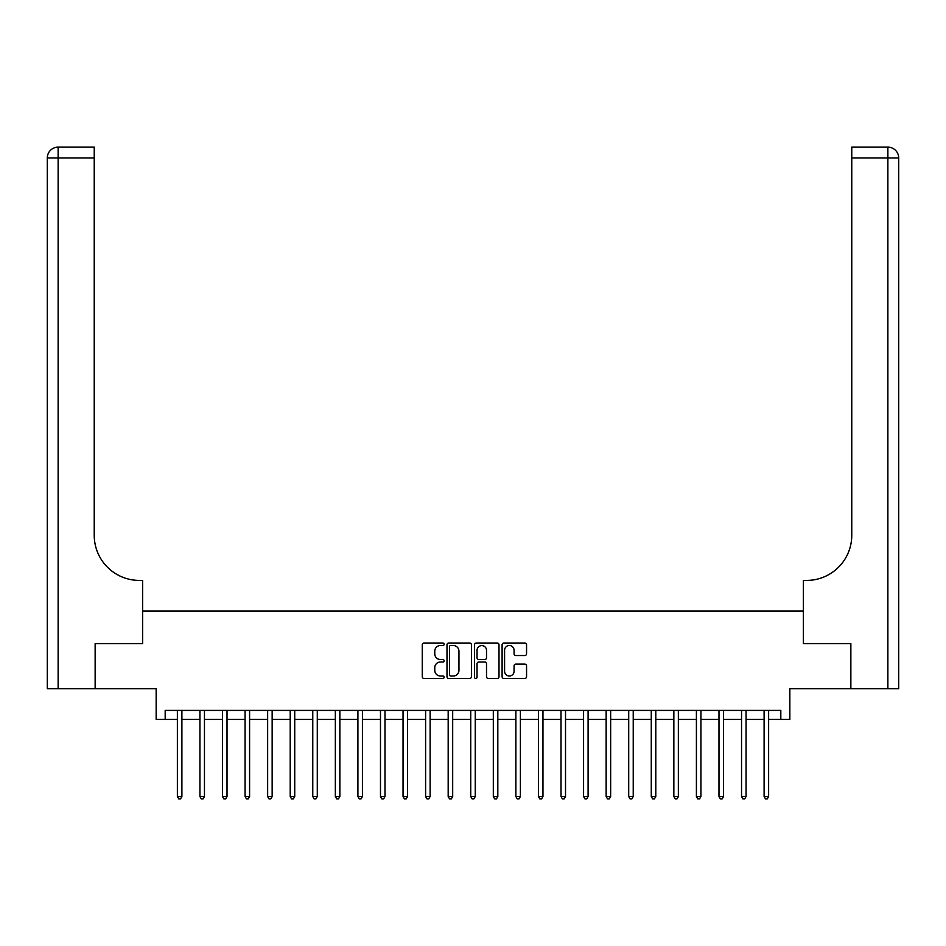 <?xml version="1.0" encoding="UTF-8"?>
<svg xmlns="http://www.w3.org/2000/svg" width="946" height="946" viewBox="0 0 946 946"><rect width="100%" height="100%" fill="white"/><g stroke="black" fill="none" stroke-linecap="round" stroke-linejoin="round"><path stroke-width="1.42" d="M444.112 644.273A1.242 1.242 0 0 0 442.87 643.032L424.045 643.032A1.774 1.774 0 0 0 422.271 644.805L422.271 676.709A1.774 1.774 0 0 0 424.045 678.471L442.87 678.471A1.242 1.242 0 0 0 444.112 677.241A1.242 1.242 0 0 0 442.87 676L440.434 676A5.676 5.676 0 0 1 434.77 670.324L434.77 667.663A5.676 5.676 0 0 1 440.434 661.999L442.87 661.999A1.242 1.242 0 0 0 444.112 660.757A1.242 1.242 0 0 0 442.87 659.516L440.434 659.516A5.676 5.676 0 0 1 434.77 653.84L434.77 651.191A5.676 5.676 0 0 1 440.434 645.515L442.87 645.515A1.242 1.242 0 0 0 444.112 644.273M524.794 655.531A1.774 1.774 0 0 0 526.555 653.757L526.555 644.805A1.774 1.774 0 0 0 524.794 643.032L503.875 643.032A1.774 1.774 0 0 0 502.101 644.805L502.101 676.709A1.774 1.774 0 0 0 503.875 678.471L524.794 678.471A1.774 1.774 0 0 0 526.555 676.709L526.555 665.889A1.774 1.774 0 0 0 524.794 664.127L515.842 664.127A1.774 1.774 0 0 0 514.068 665.889L514.068 671.258A4.742 4.742 0 0 1 509.326 676A4.742 4.742 0 0 1 504.585 671.258L504.585 650.257A4.742 4.742 0 0 1 509.326 645.515A4.742 4.742 0 0 1 514.068 650.257L514.068 653.757A1.774 1.774 0 0 0 515.842 655.531L524.794 655.531M165.183 719.433L165.183 710.399L780.817 710.399L780.817 719.433L789.839 719.433L789.839 688.735L850.773 688.735L850.773 643.599L803.379 643.599L803.379 611.104L142.621 611.104L142.621 643.599L142.621 580.418L139.369 580.418A45.136 45.136 0 0 1 94.233 535.282L94.233 157.97L58.132 157.97L58.132 688.735L95.144 688.735L95.144 643.599L142.621 643.599L95.227 643.599L95.227 688.735L156.161 688.735L156.161 719.433L177.375 719.433M471.451 644.805A1.774 1.774 0 0 0 469.677 643.032L448.771 643.032A1.774 1.774 0 0 0 446.997 644.805L446.997 676.709A1.774 1.774 0 0 0 448.771 678.471L469.677 678.471A1.774 1.774 0 0 0 471.451 676.709L471.451 644.805M476.323 643.032L497.229 643.032A1.774 1.774 0 0 1 499.003 644.805L499.003 676.709A1.774 1.774 0 0 1 497.229 678.471L488.29 678.471A1.774 1.774 0 0 1 486.516 676.709L486.516 663.773A1.774 1.774 0 0 0 484.742 661.999L478.806 661.999A1.774 1.774 0 0 0 477.032 663.773L477.032 677.241A1.242 1.242 0 0 1 475.791 678.471A1.242 1.242 0 0 1 474.549 677.241L474.549 644.805A1.774 1.774 0 0 1 476.323 643.032M181.892 719.433L199.937 719.433M204.454 719.433L222.511 719.433M227.016 719.433L245.073 719.433M249.59 719.433L267.647 719.433M272.152 719.433L290.209 719.433M294.726 719.433L312.771 719.433M317.288 719.433L335.345 719.433M339.851 719.433L357.907 719.433M362.424 719.433L380.481 719.433M384.987 719.433L403.043 719.433M407.56 719.433L425.605 719.433M430.123 719.433L448.179 719.433M452.685 719.433L470.741 719.433M475.259 719.433L493.315 719.433M497.821 719.433L515.877 719.433M520.395 719.433L538.44 719.433M542.957 719.433L561.013 719.433M565.519 719.433L583.576 719.433M588.093 719.433L606.15 719.433M610.655 719.433L628.712 719.433M633.229 719.433L651.274 719.433M655.791 719.433L673.848 719.433M678.353 719.433L696.41 719.433M700.927 719.433L718.984 719.433M723.489 719.433L741.546 719.433M746.063 719.433L764.108 719.433M768.625 719.433L780.817 719.433M450.722 645.515A1.242 1.242 0 0 0 449.48 646.757L449.48 674.758A1.242 1.242 0 0 0 450.722 676L453.288 676A5.676 5.676 0 0 0 458.952 670.324L458.952 651.191A5.676 5.676 0 0 0 453.288 645.515L450.722 645.515M486.516 650.34A4.742 4.742 0 0 0 481.774 645.61A4.742 4.742 0 0 0 477.032 650.34L477.032 657.742A1.774 1.774 0 0 0 478.806 659.516L484.742 659.516A1.774 1.774 0 0 0 486.516 657.742L486.516 650.34M182.105 710.399L182.022 710.635A1.809 1.809 0 0 0 181.892 711.309L181.892 796.52L177.375 796.52L177.375 711.309A1.809 1.809 0 0 0 177.245 710.635L177.15 710.399M181.892 796.52L180.532 798.862L178.735 798.862L177.375 796.52M204.679 710.399L204.584 710.635A1.809 1.809 0 0 0 204.454 711.309L204.454 796.52L199.937 796.52L199.937 711.309A1.809 1.809 0 0 0 199.807 710.635L199.724 710.399M204.454 796.52L203.106 798.862L201.297 798.862L199.937 796.52M227.241 710.399L227.158 710.635A1.809 1.809 0 0 0 227.016 711.309L227.016 796.52L222.511 796.52L222.511 711.309A1.809 1.809 0 0 0 222.381 710.635L222.286 710.399M227.016 796.52L225.668 798.862L223.859 798.862L222.511 796.52M249.815 710.399L249.72 710.635A1.809 1.809 0 0 0 249.59 711.309L249.59 796.52L245.073 796.52L245.073 711.309A1.809 1.809 0 0 0 244.943 710.635L244.848 710.399M249.59 796.52L248.23 798.862L246.433 798.862L245.073 796.52M272.377 710.399L272.282 710.635A1.809 1.809 0 0 0 272.152 711.309L272.152 796.52L267.647 796.52L267.647 711.309A1.809 1.809 0 0 0 267.517 710.635L267.422 710.399M272.152 796.52L270.804 798.862L268.995 798.862L267.647 796.52M58.132 688.735L47.3 688.735L47.3 157.97A10.832 10.832 0 0 1 58.132 147.138L94.233 147.138L94.233 157.97M139.369 580.418A45.136 45.136 0 0 1 94.233 535.282M47.3 157.97A10.832 10.832 0 0 1 58.132 147.138L58.132 157.97L47.3 157.97M850.856 643.599L803.379 643.599L803.379 580.418L806.631 580.418A45.136 45.136 0 0 0 851.767 535.282L851.767 147.138L887.868 147.138A10.832 10.832 0 0 1 898.7 157.97L898.7 688.735L850.856 688.735L850.856 643.599M806.631 580.418A45.136 45.136 0 0 0 851.767 535.282M887.868 688.735L887.868 147.138A10.832 10.832 0 0 1 898.7 157.97L851.767 157.97M294.939 710.399L294.856 710.635A1.809 1.809 0 0 0 294.726 711.309L294.726 796.52L290.209 796.52L290.209 711.309A1.809 1.809 0 0 0 290.079 710.635L289.984 710.399M294.726 796.52L293.366 798.862L291.557 798.862L290.209 796.52M317.513 710.399L317.418 710.635A1.809 1.809 0 0 0 317.288 711.309L317.288 796.52L312.771 796.52L312.771 711.309A1.809 1.809 0 0 0 312.641 710.635L312.558 710.399M317.288 796.52L315.94 798.862L314.131 798.862L312.771 796.52M340.075 710.399L339.981 710.635A1.809 1.809 0 0 0 339.851 711.309L339.851 796.52L335.345 796.52L335.345 711.309A1.809 1.809 0 0 0 335.215 710.635L335.12 710.399M339.851 796.52L338.502 798.862L336.693 798.862L335.345 796.52M362.649 710.399L362.555 710.635A1.809 1.809 0 0 0 362.424 711.309L362.424 796.52L357.907 796.52L357.907 711.309A1.809 1.809 0 0 0 357.777 710.635L357.683 710.399M362.424 796.52L361.065 798.862L359.267 798.862L357.907 796.52M385.211 710.399L385.117 710.635A1.809 1.809 0 0 0 384.987 711.309L384.987 796.52L380.481 796.52L380.481 711.309A1.809 1.809 0 0 0 380.351 710.635L380.257 710.399M384.987 796.52L383.638 798.862L381.829 798.862L380.481 796.52M407.773 710.399L407.691 710.635A1.809 1.809 0 0 0 407.56 711.309L407.56 796.52L403.043 796.52L403.043 711.309A1.809 1.809 0 0 0 402.913 710.635L402.819 710.399M407.56 796.52L406.201 798.862L404.391 798.862L403.043 796.52M430.347 710.399L430.253 710.635A1.809 1.809 0 0 0 430.123 711.309L430.123 796.52L425.605 796.52L425.605 711.309A1.809 1.809 0 0 0 425.475 710.635L425.393 710.399M430.123 796.52L428.775 798.862L426.965 798.862L425.605 796.52M452.909 710.399L452.815 710.635A1.809 1.809 0 0 0 452.685 711.309L452.685 796.52L448.179 796.52L448.179 711.309A1.809 1.809 0 0 0 448.049 710.635L447.955 710.399M452.685 796.52L451.337 798.862L449.527 798.862L448.179 796.52M475.483 710.399L475.389 710.635A1.809 1.809 0 0 0 475.259 711.309L475.259 796.52L470.741 796.52L470.741 711.309A1.809 1.809 0 0 0 470.611 710.635L470.517 710.399M475.259 796.52L473.899 798.862L472.101 798.862L470.741 796.52M498.045 710.399L497.951 710.635A1.809 1.809 0 0 0 497.821 711.309L497.821 796.52L493.315 796.52L493.315 711.309A1.809 1.809 0 0 0 493.185 710.635L493.091 710.399M497.821 796.52L496.473 798.862L494.663 798.862L493.315 796.52M520.607 710.399L520.525 710.635A1.809 1.809 0 0 0 520.395 711.309L520.395 796.52L515.877 796.52L515.877 711.309A1.809 1.809 0 0 0 515.747 710.635L515.653 710.399M520.395 796.52L519.035 798.862L517.226 798.862L515.877 796.52M543.181 710.399L543.087 710.635A1.809 1.809 0 0 0 542.957 711.309L542.957 796.52L538.44 796.52L538.44 711.309A1.809 1.809 0 0 0 538.309 710.635L538.227 710.399M542.957 796.52L541.609 798.862L539.799 798.862L538.44 796.52M565.743 710.399L565.649 710.635A1.809 1.809 0 0 0 565.519 711.309L565.519 796.52L561.013 796.52L561.013 711.309A1.809 1.809 0 0 0 560.883 710.635L560.789 710.399M565.519 796.52L564.171 798.862L562.362 798.862L561.013 796.52M588.317 710.399L588.223 710.635A1.809 1.809 0 0 0 588.093 711.309L588.093 796.52L583.576 796.52L583.576 711.309A1.809 1.809 0 0 0 583.446 710.635L583.351 710.399M588.093 796.52L586.733 798.862L584.935 798.862L583.576 796.52M610.88 710.399L610.785 710.635A1.809 1.809 0 0 0 610.655 711.309L610.655 796.52L606.15 796.52L606.15 711.309A1.809 1.809 0 0 0 606.019 710.635L605.925 710.399M610.655 796.52L609.307 798.862L607.498 798.862L606.15 796.52M633.442 710.399L633.359 710.635A1.809 1.809 0 0 0 633.229 711.309L633.229 796.52L628.712 796.52L628.712 711.309A1.809 1.809 0 0 0 628.582 710.635L628.487 710.399M633.229 796.52L631.869 798.862L630.06 798.862L628.712 796.52M656.016 710.399L655.921 710.635A1.809 1.809 0 0 0 655.791 711.309L655.791 796.52L651.274 796.52L651.274 711.309A1.809 1.809 0 0 0 651.144 710.635L651.061 710.399M655.791 796.52L654.443 798.862L652.634 798.862L651.274 796.52M678.578 710.399L678.483 710.635A1.809 1.809 0 0 0 678.353 711.309L678.353 796.52L673.848 796.52L673.848 711.309A1.809 1.809 0 0 0 673.718 710.635L673.623 710.399M678.353 796.52L677.005 798.862L675.196 798.862L673.848 796.52M701.152 710.399L701.057 710.635A1.809 1.809 0 0 0 700.927 711.309L700.927 796.52L696.41 796.52L696.41 711.309A1.809 1.809 0 0 0 696.28 710.635L696.185 710.399M700.927 796.52L699.567 798.862L697.77 798.862L696.41 796.52M723.714 710.399L723.619 710.635A1.809 1.809 0 0 0 723.489 711.309L723.489 796.52L718.984 796.52L718.984 711.309A1.809 1.809 0 0 0 718.842 710.635L718.759 710.399M723.489 796.52L722.141 798.862L720.332 798.862L718.984 796.52M746.276 710.399L746.193 710.635A1.809 1.809 0 0 0 746.063 711.309L746.063 796.52L741.546 796.52L741.546 711.309A1.809 1.809 0 0 0 741.416 710.635L741.321 710.399M746.063 796.52L744.703 798.862L742.894 798.862L741.546 796.52M768.85 710.399L768.755 710.635A1.809 1.809 0 0 0 768.625 711.309L768.625 796.52L764.108 796.52L764.108 711.309A1.809 1.809 0 0 0 763.978 710.635L763.895 710.399M768.625 796.52L767.265 798.862L765.468 798.862L764.108 796.52"/></g></svg>
